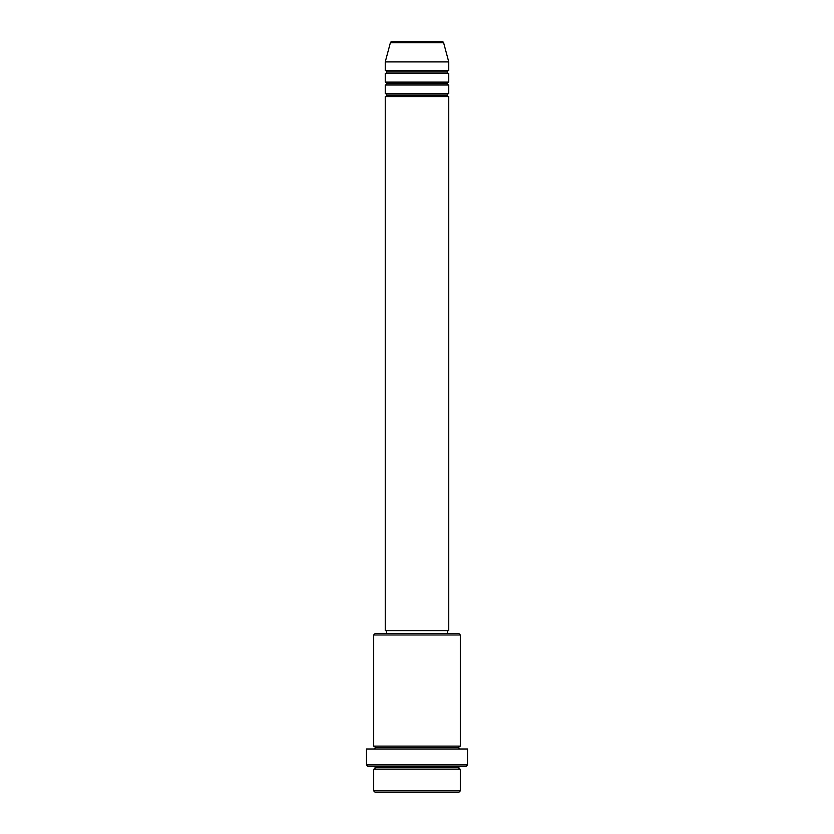 <?xml version="1.0" encoding="UTF-8"?>
<svg xmlns="http://www.w3.org/2000/svg" width="834" height="834" viewBox="0 0 834 834"><rect width="100%" height="100%" fill="white"/><g stroke="black" fill="none" stroke-linecap="round" stroke-linejoin="round"><path stroke-width="1.25" d="M442.228 41.7L391.772 41.7A1.439 1.439 0 0 0 390.375 42.774L443.625 42.774A1.439 1.439 0 0 0 442.228 41.7L391.772 41.7A1.439 1.439 0 0 0 390.375 42.774L385.245 61.904L448.755 61.904L443.625 42.774L390.375 42.774L385.245 61.904L385.245 70.567A1.439 1.439 0 0 1 386.684 72.016A1.439 1.439 0 0 1 385.245 73.455L385.245 82.118A1.439 1.439 0 0 1 386.684 83.556A1.439 1.439 0 0 1 385.245 85.005L385.245 93.669A1.439 1.439 0 0 1 386.684 95.107A1.439 1.439 0 0 1 385.245 96.556L385.245 630.629L448.755 630.629L448.755 96.556A1.439 1.439 0 0 1 447.316 95.107A1.439 1.439 0 0 1 448.755 93.669L448.755 85.005A1.439 1.439 0 0 1 447.316 83.556A1.439 1.439 0 0 1 448.755 82.118L448.755 73.455A1.439 1.439 0 0 1 447.316 72.016A1.439 1.439 0 0 1 448.755 70.567L448.755 61.904L385.245 61.904L385.245 70.567L448.755 70.567A1.439 1.439 0 0 0 447.316 72.016L386.684 72.016A1.439 1.439 0 0 0 385.245 70.567L448.755 70.567L448.755 61.904L443.625 42.774A1.439 1.439 0 0 0 442.228 41.7M373.695 790.861L375.144 792.3L458.856 792.3L460.305 790.861L373.695 790.861L460.305 790.861L460.305 769.209A1.439 1.439 0 0 1 458.856 767.76A1.439 1.439 0 0 1 460.305 766.321A1.439 1.439 0 0 0 458.856 767.76L375.144 767.76A1.439 1.439 0 0 1 373.695 769.209L373.695 790.861L373.695 769.209A1.439 1.439 0 0 0 375.144 767.76A1.439 1.439 0 0 0 373.695 766.321A1.439 1.439 0 0 1 375.144 767.76L458.856 767.76A1.439 1.439 0 0 0 460.305 769.209L373.695 769.209L460.305 769.209L460.305 790.861L458.856 792.3L375.144 792.3L373.695 790.861M460.305 634.966L458.856 633.517L375.144 633.517L373.695 634.966L460.305 634.966L373.695 634.966L373.695 746.107A1.439 1.439 0 0 1 375.144 747.556A1.439 1.439 0 0 1 373.695 748.995A1.439 1.439 0 0 0 375.144 747.556L458.856 747.556A1.439 1.439 0 0 1 460.305 746.107L460.305 634.966L460.305 746.107A1.439 1.439 0 0 0 458.856 747.556A1.439 1.439 0 0 0 460.305 748.995A1.439 1.439 0 0 1 458.856 747.556L375.144 747.556A1.439 1.439 0 0 0 373.695 746.107L460.305 746.107L373.695 746.107L373.695 634.966L375.144 633.517L458.856 633.517L460.305 634.966M366.48 764.872L367.919 766.321L466.081 766.321L467.52 764.872L366.48 764.872L467.52 764.872L467.52 748.995L366.48 748.995L366.48 764.872L366.48 748.995L467.52 748.995L467.52 764.872L466.081 766.321L367.919 766.321L366.48 764.872M385.245 93.669L448.755 93.669A1.439 1.439 0 0 0 447.316 95.107L386.684 95.107A1.439 1.439 0 0 0 385.245 93.669L385.245 85.005A1.439 1.439 0 0 0 386.684 83.556A1.439 1.439 0 0 0 385.245 82.118L448.755 82.118A1.439 1.439 0 0 0 447.316 83.556L386.684 83.556L447.316 83.556A1.439 1.439 0 0 0 448.755 85.005L385.245 85.005L448.755 85.005L448.755 93.669L385.245 93.669M448.755 96.556L385.245 96.556A1.439 1.439 0 0 0 386.684 95.107L447.316 95.107A1.439 1.439 0 0 0 448.755 96.556L448.755 630.629L385.245 630.629L385.245 96.556L448.755 96.556M447.316 633.517L447.316 630.629L447.316 633.517M386.684 630.629L386.684 633.517L386.684 630.629M448.755 73.455L385.245 73.455A1.439 1.439 0 0 0 386.684 72.016L447.316 72.016A1.439 1.439 0 0 0 448.755 73.455L448.755 82.118L385.245 82.118L385.245 73.455L448.755 73.455"/></g></svg>
